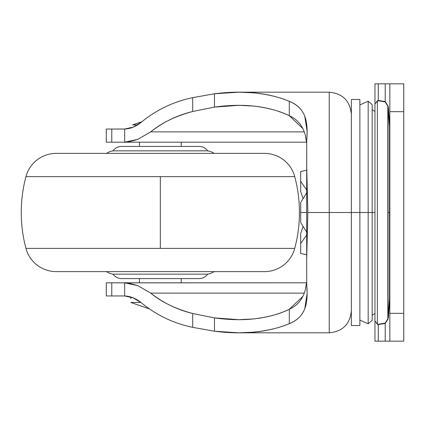 <?xml version="1.0" encoding="UTF-8"?>
<svg xmlns="http://www.w3.org/2000/svg" width="425" height="425" viewBox="0 0 425 425"><rect width="100%" height="100%" fill="white"/><g stroke="black" fill="none" stroke-linecap="round" stroke-linejoin="round"><path stroke-width="0.64" d="M132.52 124.87L141.929 121.688L132.52 124.87L137.657 124.87M140.909 302.446L130.783 302.446L149.143 308.853L130.783 302.446L140.909 302.446M130.783 297.038L130.783 298.589M139.474 142.189L139.474 146.434L139.474 142.189M139.474 278.566L139.474 282.811L139.474 278.566M181.204 282.811L181.204 278.566L181.204 282.811M181.204 146.434L181.204 142.189L181.204 146.434M359.869 104.927L368.172 101.224L372.178 104.64L372.178 315.355L372.178 212.5L374.956 212.5L372.178 212.5L372.178 320.36L372.178 212.5L368.172 212.5L368.172 323.776L368.172 212.5L359.869 212.5L359.869 325.513L359.869 212.5L351.358 212.5L351.358 273.923M351.358 99.487L359.869 99.487L359.869 212.5L368.172 212.5L368.172 101.224L368.172 323.776L368.172 212.5L372.178 212.5L372.178 320.36L368.172 323.776L359.869 320.073M329.242 92.294L329.242 212.5L351.358 212.5L329.242 212.5L329.242 92.294M306.723 281.61L305.24 290.078C302.717 299.258 297.399 305.665 289.292 309.288C279.608 314.086 267.607 317.305 253.279 318.957L238.786 319.669L214.476 317.889L192.674 313.496C175.467 308.848 161.479 302.063 150.705 293.138L304.273 293.138L150.705 293.138L137.928 285.68L124.674 282.837L106.303 282.811L106.303 295.954L106.303 282.811L111.77 282.811L111.77 295.954L124.674 295.981L124.674 282.837L124.674 295.981C130.555 296.193 136.133 298.488 141.424 302.876C156.437 315.18 173.522 323.335 192.674 327.346L192.674 313.496L214.476 317.889L214.476 331.229L192.674 327.346L192.674 313.496C177.278 309.735 163.29 302.951 150.705 293.138L137.928 285.68C129.625 283.247 125.205 282.296 124.674 282.837L306.595 282.811L111.77 282.811L111.77 295.954L123.601 295.954M289.292 101.336C296.852 104.29 302.005 109.257 304.757 116.227C306.988 121.943 307.647 129.938 306.728 140.218L306.691 165.904L307.843 212.5L329.242 212.5L307.843 212.5L306.691 259.096L306.728 140.218L307.147 131.591L304.757 116.227C302.164 109.459 297.011 104.492 289.292 101.336L289.292 115.712C278.572 110.617 266.571 107.397 253.279 106.043C241.15 104.81 228.22 105.166 214.476 107.111L192.674 111.504L192.674 97.654L214.476 93.771L238.813 92.188L253.22 92.815C267.267 94.217 279.289 97.059 289.292 101.336C268.356 92.65 243.419 90.127 214.476 93.771L214.476 107.111L214.476 93.771L192.674 97.654C173.517 101.665 156.432 109.825 141.424 122.124C156.432 109.825 173.517 101.665 192.674 97.654L192.674 111.504L214.476 107.111L238.786 105.331L253.279 106.043C267.607 107.695 279.608 110.914 289.292 115.712L289.292 101.336M124.674 129.019L133.275 127.102L141.424 122.124C136.133 126.507 130.549 128.807 124.674 129.019L124.674 142.163L123.346 142.189L306.595 142.189L106.303 142.189L106.303 129.046L106.303 142.189L111.77 142.189L111.77 129.046L106.303 129.046L111.77 129.046L111.77 142.189L124.674 142.163L124.674 129.019L111.77 129.046L123.601 129.046M106.303 295.954L111.77 295.954L106.303 295.954M124.674 295.981L133.227 297.877L141.424 302.876C156.437 315.18 173.522 323.335 192.674 327.346L214.476 331.229L238.813 332.812L253.284 332.18C267.304 330.772 279.305 327.935 289.292 323.664C296.847 320.71 302 315.748 304.752 308.778C306.983 303.067 307.647 295.067 306.728 284.782L306.691 259.096L306.728 284.782L307.147 293.409L304.752 308.778C302.159 315.547 297.006 320.508 289.292 323.664L289.292 309.288L289.292 323.664C268.356 332.35 243.419 334.873 214.476 331.229L214.476 317.889C228.22 319.834 241.15 320.19 253.279 318.957C266.571 317.603 278.572 314.383 289.292 309.288L302.892 296.363M305.24 290.078L306.723 281.674M306.723 143.326L305.251 134.959L306.723 143.39M302.871 128.594L289.292 115.712C297.41 119.34 302.733 125.757 305.251 134.959M124.674 142.163L137.865 139.347L150.705 131.862C163.168 122.076 177.156 115.292 192.674 111.504C175.467 116.152 161.479 122.937 150.705 131.862L137.865 139.347C129.673 141.748 125.274 142.688 124.674 142.163M329.242 332.706L329.242 212.5L329.242 332.706M306.691 259.096L307.843 212.5L306.691 165.904L306.691 259.096M304.273 131.862L150.705 131.862L304.273 131.862M372.178 288.772L372.178 273.004M372.178 212.5L372.178 307.525M372.178 173.14L372.178 139.772M368.172 212.5L368.172 101.224L368.172 212.5M351.358 151.077L351.358 212.5L359.869 212.5L359.869 325.513L351.358 325.513M359.869 212.5L359.869 99.487L359.869 212.5M351.358 325.449L351.358 99.551M306.691 232.183L300.682 222.461L300.682 212.5L306.691 212.5L300.682 212.5L300.682 222.461L306.499 231.891M306.717 235.02L300.682 243.541L300.682 253.502L306.691 254.74L300.682 253.502L300.682 233.58L303.041 226.435L300.682 233.58L300.682 243.541L306.691 235.052M300.682 212.5L300.682 202.539L300.682 212.5M306.691 189.948L300.682 181.459L300.682 191.42L303.041 198.565L300.682 191.42L300.682 171.498L300.682 181.459L306.032 188.95M306.691 170.26L300.682 171.498L306.691 170.26M306.712 192.785L300.682 202.539L306.691 192.817M389.842 298.722L389.491 298.35L389.491 212.5L389.842 212.5L389.491 212.5L389.491 126.65L388.057 108.014L388.057 212.5L389.491 212.5L388.057 212.5L387.839 106.117L387.839 318.883L388.057 212.5L388.057 316.986L389.491 298.35L389.491 126.65L388.057 108.014L388.402 107.562L387.961 105.804L385.209 101.538L385.209 83.842L389.842 83.842L389.842 341.158L403.75 341.158L403.75 83.842L389.842 83.842L403.75 83.842L403.75 111.658L389.842 111.658L403.75 111.658L403.75 313.342L389.842 313.342L403.75 313.342L403.75 341.158L374.956 341.158L374.956 320.944L377.358 323.983L378.223 324.248L385.114 323.143L387.839 318.883L387.839 106.117L385.114 101.857L378.223 100.752L385.114 101.857L378.223 100.752L377.358 101.017L377.358 323.983L377.358 101.017L374.956 104.056L374.956 320.944L374.956 83.842L389.842 83.842L389.842 341.158L385.209 341.158L385.209 323.462L387.961 319.196L388.402 317.438L389.842 298.722L388.402 317.438L388.057 316.986L389.491 298.35L389.842 298.722M385.108 323.149L378.223 324.248L385.114 323.143L387.839 318.883L387.961 319.196L387.839 318.883M378.282 341.158L378.282 324.551L377.416 324.28L374.956 320.944L374.956 341.158L378.282 341.158L378.282 324.551L385.209 323.462L385.209 341.158L378.282 341.158M374.956 104.056L377.416 100.72L378.282 100.449L378.282 83.842L374.956 83.842L374.956 104.056L377.416 100.72L374.956 104.056M388.402 107.562L389.842 126.278L388.402 107.562L388.057 108.014M378.282 83.842L385.209 83.842L385.209 101.538L378.282 100.449L378.282 83.842M378.223 100.752L378.282 100.449L377.416 100.72M377.416 324.28L374.956 320.944L377.416 324.28L378.282 324.551L378.223 324.248M378.282 100.449L385.209 101.538L387.839 106.117L385.114 101.857M387.839 106.117L387.961 105.804M389.842 126.278L389.491 126.65L389.842 126.278M388.057 316.986L388.402 317.438M387.961 319.196L385.209 323.462L385.114 323.143L385.209 323.462L378.282 324.551M377.358 323.983L374.956 320.944M61.211 271.612L56.196 271.612A31.296 31.296 0 0 1 25.962 248.397A139.092 139.092 0 0 1 25.962 176.603A139.092 139.092 0 0 0 25.962 248.397A31.296 31.296 0 0 0 56.196 271.612L264.483 271.612A31.296 31.296 0 0 0 294.722 248.397L25.962 248.397L294.722 248.397A139.092 139.092 0 0 0 294.722 176.603A139.092 139.092 0 0 1 294.722 248.397A31.296 31.296 0 0 1 264.483 271.612L259.468 271.612M121.492 278.566L199.187 278.566A10.434 10.434 0 0 0 207.708 274.152L112.97 274.152A10.434 10.434 0 0 0 121.492 278.566A10.434 10.434 0 0 1 112.97 274.152L207.708 274.152A17.388 17.388 0 0 0 214.237 271.612A17.388 17.388 0 0 1 207.708 274.152A10.434 10.434 0 0 1 199.187 278.566L121.492 278.566M106.441 271.612A17.388 17.388 0 0 0 112.97 274.152A17.388 17.388 0 0 1 106.441 271.612M294.722 176.603L160.342 176.603L160.342 248.397L160.342 176.603L25.962 176.603L294.722 176.603A31.296 31.296 0 0 0 264.483 153.388L56.196 153.388A31.296 31.296 0 0 0 25.962 176.603A31.296 31.296 0 0 1 56.196 153.388L264.483 153.388A31.296 31.296 0 0 1 294.722 176.603M112.97 150.848A17.388 17.388 0 0 0 106.441 153.388A17.388 17.388 0 0 1 112.97 150.848L207.708 150.848L112.97 150.848A10.434 10.434 0 0 1 121.492 146.434A10.434 10.434 0 0 0 112.97 150.848M214.237 153.388A17.388 17.388 0 0 0 207.708 150.848A10.434 10.434 0 0 0 199.187 146.434L121.492 146.434L199.187 146.434A10.434 10.434 0 0 1 207.708 150.848A17.388 17.388 0 0 1 214.237 153.388M56.196 271.612L264.483 271.612M374.956 313.438L372.178 315.355M242.377 92.188L329.242 92.188C342.672 93.5 350.046 100.874 351.358 114.304M242.377 332.812L329.242 332.812C342.672 331.5 350.046 324.126 351.358 310.696M374.956 111.562L372.178 109.645"/></g></svg>
